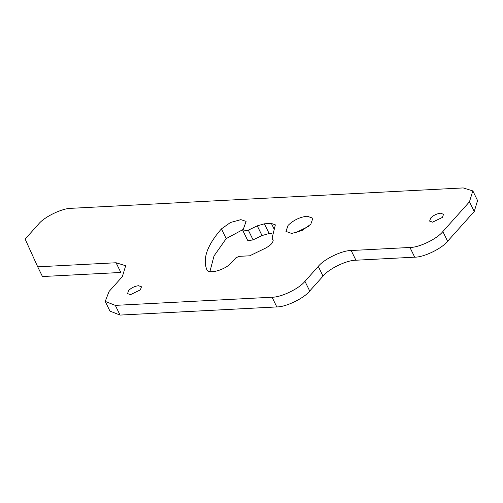 <?xml version="1.0" encoding="UTF-8"?>
<svg xmlns="http://www.w3.org/2000/svg" width="503" height="503" viewBox="0 0 503 503"><rect width="100%" height="100%" fill="white"/><g stroke="black" fill="none" stroke-linecap="round" stroke-linejoin="round"><path stroke-width="0.75" d="M272.054 297.223L115.319 305.371L105.234 301.41L109.038 291.507L122.355 276.619L125.668 265.747L116.074 262.755L37.706 266.829L25.15 239.095L38.461 224.206C44.176 216.887 62.271 208.141 71.369 208.305L463.2 187.921L472.795 190.914L469.475 201.785L442.854 231.562C437.138 238.881 419.043 247.627 409.945 247.463L351.169 250.525C342.071 250.362 323.976 259.108 318.267 266.427L304.956 281.315C299.247 288.634 281.146 297.38 272.054 297.223L276.807 306.924L120.072 315.079L115.319 305.371M109.987 311.118L120.072 315.079M276.807 306.924C285.905 307.088 304.001 298.342 309.71 291.023L304.956 281.315M477.548 200.622L474.235 211.493L447.607 241.264C441.898 248.589 423.803 257.335 414.705 257.171L355.929 260.227C346.831 260.07 328.736 268.816 323.02 276.134L309.71 291.023M116.074 262.755L120.827 272.463L42.466 276.537L37.706 266.829M138.501 285.717C134.703 286.182 131.415 287.773 128.63 290.489L127.548 293.595L130.516 294.645L140.387 289.873L141.469 286.773L138.501 285.717M221.458 228.884C207.267 245.118 202.388 258.687 206.827 269.589C208.418 274.757 225.596 269.841 231.688 262.478L235.737 257.945L239.026 256.354L249.695 255.801L265.483 248.168C271.431 244.898 273.858 241.949 272.752 239.327L272.048 238.246L275.348 224.854L271.387 223.445L264.377 223.81L257.272 225.847L248.331 230.167L243.402 231.003L242.842 230.563L246.105 221.395L240.887 219.641L230.449 222.508L221.458 228.884L226.212 238.592L214.026 255.933L209.914 271.557M272.991 239.698L273.135 240.113M307.157 216.196C299.813 217.095 293.45 220.176 288.068 225.419L285.968 231.424L291.709 233.461L302.007 230.512L310.797 224.237L312.891 218.233L307.157 216.196M440.565 213.228C436.767 213.693 433.479 215.284 430.694 218L429.612 221.106L432.58 222.156L442.451 217.384L443.533 214.284L440.565 213.228M242.754 229.676L226.212 238.592M271.827 233.379L269.13 233.518L262.025 235.549L253.084 239.874L248.331 230.167M247.602 240.271L248.161 240.711L253.084 239.874M308.54 226.381L295.079 232.977M355.929 260.227L351.169 250.525M414.705 257.171L409.945 247.463M323.02 276.134L318.267 266.427M474.235 211.493L469.475 201.785M447.607 241.264L442.854 231.562M274.053 228.89L271.387 223.445M269.13 233.518L264.377 223.81M262.025 235.549L257.272 225.847M105.423 301.857L110.176 311.564M473.097 191.436L477.85 201.143M273.186 240.566L272.048 238.246M247.551 240.189L242.798 230.481"/></g></svg>
